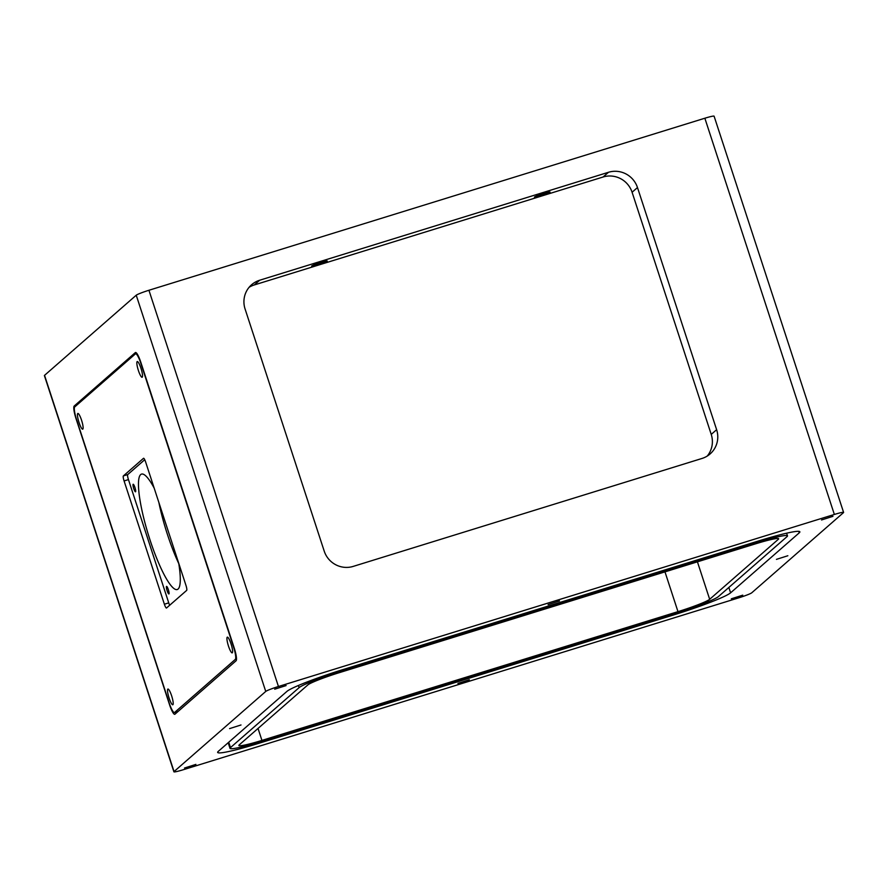 <?xml version="1.0" encoding="UTF-8"?>
<svg xmlns="http://www.w3.org/2000/svg" width="888" height="888" viewBox="0 0 888 888"><rect width="100%" height="100%" fill="white"/><g stroke="black" fill="none" stroke-linecap="round" stroke-linejoin="round"><path stroke-width="1.33" d="M832.944 516.339L821.533 519.968L832.944 516.339M742.745 595.16L731.335 598.79L742.745 595.16M195.904 764.39L184.493 768.02L195.904 764.39M559.518 600.954L548.107 604.584L559.518 600.954M286.103 685.569L274.692 689.199L286.103 685.569M241.003 724.974L229.592 728.615L241.003 724.974M469.33 679.775L457.919 683.405L469.33 679.775M787.845 555.744L776.434 559.373L787.845 555.744M311.732 265.956A8.225 0.677 161.9 0 0 311.633 266.123A8.225 0.677 161.9 0 0 318.914 264.446A8.225 0.677 161.9 0 0 327.161 261.183A8.225 0.677 161.9 0 0 327.261 261.005A8.225 0.677 161.9 0 0 319.98 262.682A8.225 0.677 161.9 0 0 311.732 265.956M534.532 197.003A8.225 0.677 161.9 0 0 534.432 197.169A8.225 0.677 161.9 0 0 541.713 195.493A8.225 0.677 161.9 0 0 549.961 192.23A8.225 0.677 161.9 0 0 550.072 192.063A8.225 0.677 161.9 0 0 542.779 193.728A8.225 0.677 161.9 0 0 534.532 197.003M843.6 512.42L714.096 116.195A11.622 0.955 161.9 0 0 712.032 116.306A11.622 0.955 161.9 0 0 704.85 118.226L834.354 514.463A11.622 0.955 -18.1 0 1 841.535 512.531A11.622 0.955 -18.1 0 1 843.6 512.42A11.622 0.955 -18.1 0 1 843.456 512.654L751.77 592.784A11.622 0.955 -18.1 0 1 747.296 594.882A11.622 0.955 -18.1 0 1 739.071 597.735L183.15 769.774A11.622 0.955 -18.1 0 1 175.968 771.694A11.622 0.955 -18.1 0 1 173.904 771.805A11.622 0.955 -18.1 0 1 174.048 771.572L265.745 691.441A11.622 0.955 -18.1 0 1 270.207 689.343A11.622 0.955 -18.1 0 1 278.444 686.502L834.354 514.463M278.444 686.502L148.929 290.265A11.622 0.955 161.9 0 0 140.704 293.118A11.622 0.955 161.9 0 0 136.23 295.216L265.745 691.441M778.01 538.483L778.288 539.338A29.004 2.375 161.9 0 0 778.654 538.75A29.004 2.375 161.9 0 0 773.492 539.027A29.004 2.375 161.9 0 0 755.577 543.833L339.527 672.593A29.004 2.375 161.9 0 0 318.981 679.686A29.004 2.375 161.9 0 0 307.836 684.926L239.216 744.899A29.004 2.375 161.9 0 0 238.861 745.487A29.004 2.375 161.9 0 0 244.011 745.199A29.004 2.375 161.9 0 0 261.938 740.403L258.031 728.449M664.979 571.872L677.977 611.643A29.004 2.375 161.9 0 0 698.534 604.539A29.004 2.375 161.9 0 0 709.667 599.3L697.424 561.827M298.412 685.469L299.112 687.634A38.295 3.141 -18.1 0 1 313.83 680.708A38.295 3.141 -18.1 0 1 340.97 671.328L340.637 670.307M756.676 541.547L757.009 542.579A38.295 3.141 -18.1 0 1 780.685 536.23A38.295 3.141 -18.1 0 1 787.49 535.853A38.295 3.141 -18.1 0 1 787.012 536.641L718.392 596.603A38.295 3.141 -18.1 0 1 703.673 603.518A38.295 3.141 -18.1 0 1 676.534 612.898L260.495 741.658A38.295 3.141 -18.1 0 1 236.83 747.996A38.295 3.141 -18.1 0 1 230.025 748.373A38.295 3.141 -18.1 0 1 230.492 747.596L228.749 742.235M798.723 531.346L799.222 532.856A51.304 4.207 161.9 0 0 799.855 531.812A51.304 4.207 161.9 0 0 790.731 532.312A51.304 4.207 161.9 0 0 759.029 540.814L342.979 669.574A51.304 4.207 161.9 0 0 306.626 682.139A51.304 4.207 161.9 0 0 286.913 691.408L218.293 751.37A51.304 4.207 161.9 0 0 217.66 752.414A51.304 4.207 161.9 0 0 226.773 751.914A51.304 4.207 161.9 0 0 258.486 743.411L258.142 742.379M674.192 613.63L674.525 614.663A51.304 4.207 161.9 0 0 710.888 602.097A51.304 4.207 161.9 0 0 730.602 592.829L728.848 587.468M76.623 405.272L74.215 406.016A11.622 2.187 -107.2 0 0 73.993 410.345A11.622 2.187 -107.2 0 0 76.013 418.592L76.235 418.526M169.786 704.684L169.553 704.761A11.622 2.187 -107.2 0 0 172.616 712.076A11.622 2.187 -107.2 0 0 174.781 714.285A11.622 2.187 -107.2 0 0 174.947 714.196L236.075 660.772A11.622 2.187 -107.2 0 0 236.286 656.443A11.622 2.187 -107.2 0 0 234.277 648.196L140.737 362.026A11.622 2.187 -107.2 0 0 137.662 354.712A11.622 2.187 -107.2 0 0 135.509 352.503A11.622 2.187 -107.2 0 0 135.342 352.591L135.686 352.492M707.225 456.077A23.232 22.744 48.9 0 0 711.233 434.41L632.09 192.263A23.232 22.744 48.9 0 0 603.096 177.001L254.29 284.948A23.232 22.744 48.9 0 0 249.073 287.324M254.29 284.948L259.685 280.231A23.232 22.744 48.9 0 0 245.077 308.991L324.22 551.137A23.232 22.744 48.9 0 0 353.213 566.4L702.02 458.452A23.232 22.744 48.9 0 0 716.627 429.692L711.233 434.41M632.09 192.263L637.484 187.557A23.232 22.744 48.9 0 0 608.491 172.283L603.096 177.001M259.685 280.231L608.491 172.283M637.484 187.557L716.627 429.692M169.553 704.761L76.013 418.592M74.215 406.016L135.342 352.591M799.222 532.856L730.602 592.829M674.525 614.663L258.486 743.411M757.009 542.579L340.97 671.328M299.112 687.634L230.492 747.596M778.288 539.338L709.667 599.3M677.977 611.643L261.938 740.403M174.048 771.572L44.544 375.346A11.622 0.955 161.9 0 0 44.4 375.58L173.904 771.805M44.544 375.346L136.23 295.216M148.929 290.265L704.85 118.226M154.157 488.078A60.417 11.389 -107.2 0 0 141.525 474.092A60.417 11.389 -107.2 0 0 150.028 539.982A60.417 11.389 -107.2 0 0 177.234 589.532A60.417 11.389 -107.2 0 0 178.71 563.214M158.885 502.553A60.417 11.389 -107.2 0 0 167.477 534.587A60.417 11.389 -107.2 0 0 178.777 563.614M138.406 370.518A8.225 1.554 72.8 0 1 137.252 361.549A8.225 1.554 72.8 0 1 140.959 368.298A8.225 1.554 72.8 0 1 142.113 377.267A8.225 1.554 72.8 0 1 138.406 370.518M169.086 698.035A8.225 1.554 72.8 0 1 167.932 689.055A8.225 1.554 72.8 0 1 171.628 695.804A8.225 1.554 72.8 0 1 172.794 704.772A8.225 1.554 72.8 0 1 169.086 698.035M228.494 646.12A8.225 1.554 72.8 0 1 227.328 637.151A8.225 1.554 72.8 0 1 231.035 643.9A8.225 1.554 72.8 0 1 232.19 652.869A8.225 1.554 72.8 0 1 228.494 646.12M79.01 422.433A8.225 1.554 72.8 0 1 77.844 413.453A8.225 1.554 72.8 0 1 81.552 420.202A8.225 1.554 72.8 0 1 82.706 429.17A8.225 1.554 72.8 0 1 79.01 422.433M167.122 590.709A3.952 0.744 72.8 0 1 166.567 586.402A3.952 0.744 72.8 0 1 168.343 589.643A3.952 0.744 72.8 0 1 168.898 593.95A3.952 0.744 72.8 0 1 167.122 590.709M133.733 488.567A3.952 0.744 72.8 0 1 133.178 484.26A3.952 0.744 72.8 0 1 134.954 487.501A3.952 0.744 72.8 0 1 135.509 491.808A3.952 0.744 72.8 0 1 133.733 488.567M137.762 355.988A11.622 2.187 72.8 0 1 140.826 363.303L233.5 646.83A11.622 2.187 72.8 0 1 235.52 655.078A11.622 2.187 72.8 0 1 235.298 659.407L174.603 712.454A11.622 2.187 72.8 0 1 174.448 712.542A11.622 2.187 72.8 0 1 172.283 710.333A11.622 2.187 72.8 0 1 169.208 703.019L76.535 419.491A11.622 2.187 72.8 0 1 74.525 411.244A11.622 2.187 72.8 0 1 74.736 406.915L135.431 353.868A11.622 2.187 72.8 0 1 135.598 353.779A11.622 2.187 72.8 0 1 137.762 355.988M144.722 459.718L127.728 474.569A4.651 0.877 -107.2 0 0 127.639 476.301A4.651 0.877 -107.2 0 0 128.449 479.598L168.742 602.874L164.38 604.229A4.651 0.877 -107.2 0 0 165.612 607.148A4.651 0.877 -107.2 0 0 166.478 608.036A4.651 0.877 -107.2 0 0 166.533 608.003L186.669 590.398A4.651 0.877 -107.2 0 0 186.758 588.666A4.651 0.877 -107.2 0 0 185.958 585.37L145.665 462.104A4.651 0.877 -107.2 0 0 144.433 459.174A4.651 0.877 -107.2 0 0 143.567 458.286A4.651 0.877 -107.2 0 0 143.501 458.319L143.645 458.286M127.728 474.569L123.365 475.924A4.651 0.877 -107.2 0 0 123.277 477.655A4.651 0.877 -107.2 0 0 124.087 480.952L128.449 479.598M168.742 602.874A4.651 0.877 -107.2 0 0 169.675 605.25M164.38 604.229L124.087 480.952M123.365 475.924L143.501 458.319M235.298 659.407L236.497 659.04M178.211 711.332L174.603 712.454M230.025 748.373L228.183 742.734M787.49 535.853L786.613 533.2M174.448 712.542L178.144 711.399M135.598 353.779L136.819 353.402"/></g></svg>
